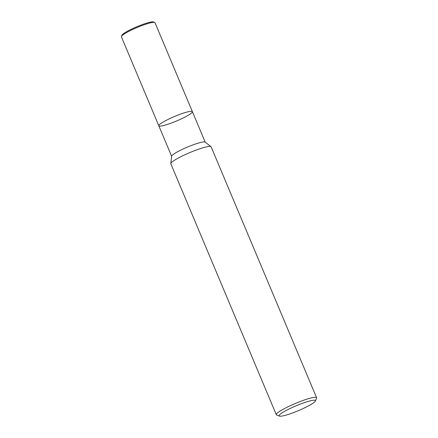 <?xml version="1.0" encoding="UTF-8"?>
<svg xmlns="http://www.w3.org/2000/svg" width="438" height="438" viewBox="0 0 438 438"><rect width="100%" height="100%" fill="white"/><g stroke="black" fill="none" stroke-linecap="round" stroke-linejoin="round"><path stroke-width="0.66" d="M279.466 416.1L276.646 414.978A21.862 2.967 -22.8 0 1 276.296 414.687L170.831 163.79A21.862 2.967 -22.8 0 1 170.804 163.555A21.862 2.967 -22.8 0 1 186.172 154.176A21.862 2.967 -22.8 0 1 208.691 146.495A21.862 2.967 -22.8 0 1 210.99 146.664A21.862 2.967 -22.8 0 1 211.132 146.845L316.603 397.742A21.862 2.967 -22.8 0 1 316.57 398.197L315.393 400.994A19.672 2.672 -22.8 0 1 298.322 410.669A19.672 2.672 -22.8 0 1 279.466 416.1A19.672 2.672 -22.8 0 1 291.1 408.035A19.672 2.672 -22.8 0 1 313.23 400.266A19.672 2.672 -22.8 0 1 315.393 400.994M170.804 163.555L171.647 156.196A18.215 2.475 -22.8 0 1 184.453 148.378A18.215 2.475 -22.8 0 1 203.221 141.972A18.215 2.475 -22.8 0 1 205.137 142.115L210.99 146.664M276.296 414.687A21.862 2.967 -22.8 0 1 290.892 405.413A21.862 2.967 -22.8 0 1 314.161 397.386A21.862 2.967 -22.8 0 1 316.603 397.742M158.802 125.777A18.215 2.475 -22.8 0 1 170.968 118.046A18.215 2.475 -22.8 0 1 190.355 111.362A18.215 2.475 -22.8 0 1 192.386 111.657A18.215 2.475 -22.8 0 1 176.558 120.992A18.215 2.475 -22.8 0 1 158.802 125.777A18.215 2.475 -22.8 0 1 170.968 118.046A18.215 2.475 -22.8 0 1 190.355 111.362A18.215 2.475 -22.8 0 1 192.386 111.657L205.258 142.268M171.669 156.388L121.397 36.797A18.215 2.475 -22.8 0 1 121.425 36.42A18.215 2.475 -22.8 0 1 134.685 28.558A18.215 2.475 -22.8 0 1 152.95 22.382A18.215 2.475 -22.8 0 1 154.696 22.431A18.215 2.475 -22.8 0 1 154.986 22.677L192.386 111.657M121.425 36.42L121.934 35.204A17.268 2.343 -22.8 0 1 134.504 27.758A17.268 2.343 -22.8 0 1 151.822 21.9A17.268 2.343 -22.8 0 1 153.475 21.949L154.696 22.431"/></g></svg>

